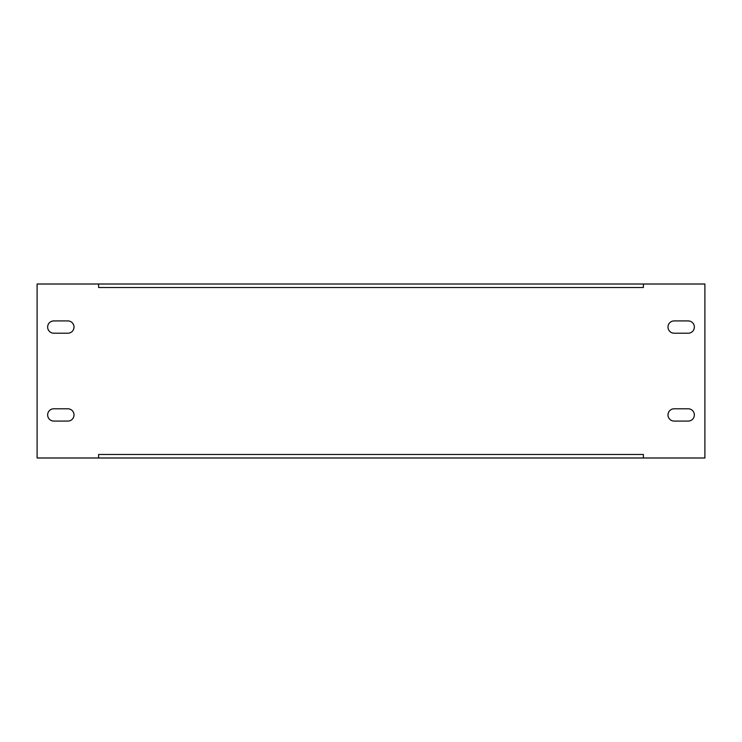 <?xml version="1.0" encoding="UTF-8"?>
<svg xmlns="http://www.w3.org/2000/svg" width="742" height="742" viewBox="0 0 742 742"><rect width="100%" height="100%" fill="white"/><g stroke="black" fill="none" stroke-linecap="round" stroke-linejoin="round"><path stroke-width="1.11" d="M688.205 408.786A6.149 6.149 0 0 1 694.354 414.936A6.149 6.149 0 0 1 688.205 421.085L674.144 421.085A6.149 6.149 0 0 1 667.995 414.936A6.149 6.149 0 0 1 674.144 408.786L688.205 408.786M67.856 408.786A6.149 6.149 0 0 1 74.005 414.936A6.149 6.149 0 0 1 67.856 421.085L53.795 421.085A6.149 6.149 0 0 1 47.646 414.936A6.149 6.149 0 0 1 53.795 408.786L67.856 408.786M694.354 327.064A6.149 6.149 0 0 0 688.205 320.915L674.144 320.915A6.149 6.149 0 0 0 667.995 327.064A6.149 6.149 0 0 0 674.144 333.214L688.205 333.214A6.149 6.149 0 0 0 694.354 327.064M74.005 327.064A6.149 6.149 0 0 0 67.856 320.915L53.795 320.915A6.149 6.149 0 0 0 47.646 327.064A6.149 6.149 0 0 0 53.795 333.214L67.856 333.214A6.149 6.149 0 0 0 74.005 327.064M37.1 457.99L98.612 457.99L98.612 454.475L643.388 454.475L643.388 457.99L704.9 457.99L704.9 284.01L643.388 284.01L643.388 287.525L98.612 287.525L98.612 284.01L37.1 284.01L37.1 457.99M643.388 284.01L98.612 284.01M98.612 457.99L643.388 457.99"/></g></svg>
